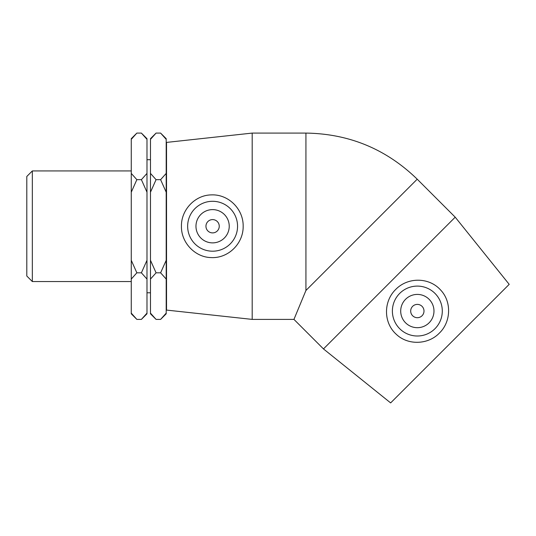 <?xml version="1.0" encoding="UTF-8"?>
<svg xmlns="http://www.w3.org/2000/svg" width="536" height="536" viewBox="0 0 536 536"><rect width="100%" height="100%" fill="white"/><g stroke="black" fill="none" stroke-linecap="round" stroke-linejoin="round"><path stroke-width="0.8" d="M32.328 170.937L26.8 176.465L26.8 276.02L32.328 281.554L32.328 170.937L131.266 170.937M131.266 192.196L136.854 179.667L141.397 179.667L146.985 192.196L146.985 260.295L141.397 272.817L146.985 279.082L146.985 313.131L141.397 319.396L136.854 319.396L131.266 313.131L131.266 279.082L136.854 272.817L131.266 260.295L131.266 139.353L136.854 133.089L141.397 133.089L146.985 139.353L146.985 173.403L141.397 179.667M136.854 272.817L141.397 272.817M136.854 179.667L131.266 173.403M166.2 139.353L166.2 138.677L160.606 133.089L166.2 139.353L166.2 173.403L160.606 179.667L166.2 192.196L166.2 260.295L160.606 272.817L166.2 279.082L166.2 313.131L160.606 319.396L156.07 319.396L150.475 313.131L150.475 279.082L156.07 272.817L160.606 272.817M160.606 133.089L156.07 133.089L150.475 139.353L150.475 192.196L156.07 179.667L150.475 173.403M156.07 179.667L160.606 179.667M156.07 272.817L150.475 260.295L150.475 192.196M160.606 319.396L166.2 313.808L166.2 313.131M166.2 192.196L166.2 173.403M166.2 279.082L166.2 260.295M156.07 133.089L150.475 138.677L150.475 139.353M150.475 313.131L150.475 313.808L156.07 319.396M150.475 260.295L150.475 279.082M136.854 133.089L131.266 138.677L131.266 139.353M131.266 313.131L131.266 313.808L136.854 319.396M131.266 260.295L131.266 279.082M141.397 319.396L146.985 313.808L146.985 313.131M146.985 279.082L146.985 260.295M146.985 139.353L146.985 138.677L141.397 133.089M146.985 192.196L146.985 173.403M304.971 292.783L305.929 290.478L417.216 179.191C386.222 149.095 349.124 133.725 305.929 133.089L305.929 290.478L293.949 319.396L323.469 348.923L455.211 217.18L417.216 179.191M146.985 159.708L150.475 159.708M219.251 226.246A6.653 6.653 0 0 1 209.275 232.008A6.653 6.653 0 0 1 209.275 220.484A6.653 6.653 0 0 1 219.251 226.246M423.996 311.048A6.653 6.653 0 0 1 414.013 316.81A6.653 6.653 0 0 1 414.013 305.286A6.653 6.653 0 0 1 423.996 311.048M405.578 299.289A16.636 16.636 0 0 1 433.41 306.746A16.636 16.636 0 0 1 413.035 327.121A16.636 16.636 0 0 1 405.578 299.289M434.984 328.695A24.951 24.951 0 0 1 399.421 328.414A24.951 24.951 0 0 1 400.265 292.857A24.951 24.951 0 0 1 435.802 294.264A24.951 24.951 0 0 1 434.984 328.695M440.552 289.942C451.828 301.614 451.084 321.915 439.373 333.084C428.204 344.795 407.909 345.539 396.231 334.256C383.448 322.799 383.253 301.534 395.729 289.433C407.822 276.965 429.088 277.159 440.552 289.942M323.469 348.923L390.637 402.911L449.918 343.63L509.2 284.348L455.211 217.18M229.234 226.246A16.636 16.636 0 0 1 204.283 240.651A16.636 16.636 0 0 1 204.283 211.841A16.636 16.636 0 0 1 229.234 226.246M187.647 226.246A24.951 24.951 0 0 1 212.993 201.295A24.951 24.951 0 0 1 237.542 227.03A24.951 24.951 0 0 1 211.419 251.17A24.951 24.951 0 0 1 187.647 226.246M211.117 257.582C194.883 257.3 181.054 242.419 181.443 226.246C181.061 210.065 194.883 195.184 211.117 194.903C228.256 193.972 243.431 208.873 243.17 226.246C243.431 243.619 228.256 258.52 211.117 257.582M252.195 319.396L166.529 310.083L166.529 142.409L252.195 133.089L252.195 319.396L293.949 319.396M32.328 281.554L131.266 281.554M146.985 292.783L150.475 292.783M252.195 133.089L305.929 133.089"/></g></svg>
